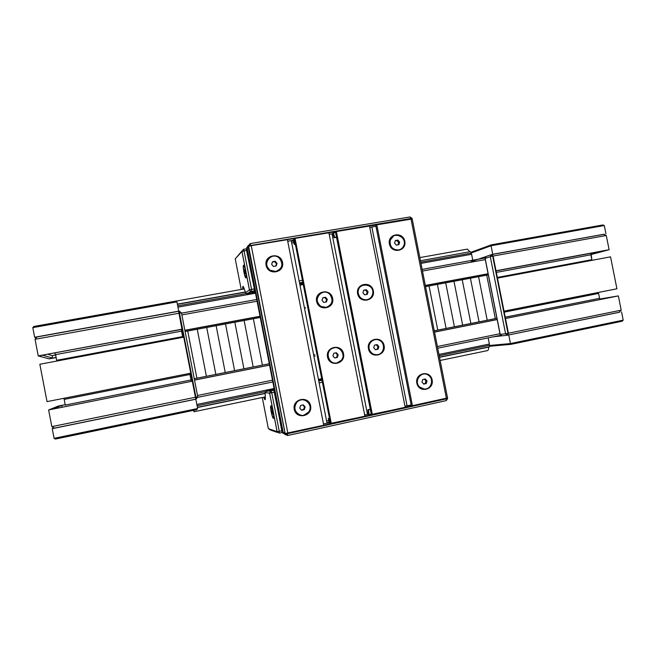 <?xml version="1.0" encoding="UTF-8"?>
<svg xmlns="http://www.w3.org/2000/svg" width="656" height="656" viewBox="0 0 656 656"><rect width="100%" height="100%" fill="white"/><g stroke="black" fill="none" stroke-linecap="round" stroke-linejoin="round"><path stroke-width="0.98" d="M194.52 380.054L269.542 365.056M313.896 356.183L315.06 355.946M434.526 332.051L497.166 319.521M497.174 319.579L434.543 332.108M315.069 356.003L313.904 356.241M269.55 365.113L194.529 380.119M184.877 330.427L260.038 316.405M304.482 308.115L305.655 307.902M425.35 285.573L488.113 273.872M184.853 330.271L260.014 316.258M304.45 307.976L305.622 307.754M425.326 285.434L488.08 273.732M327.188 307.082L326.048 307.393L320.915 306.475C315.708 301.563 315.913 297.012 321.53 292.83M322.006 300.333L322.875 297.734L325.524 297.242L327.303 299.349L326.442 301.94L323.793 302.441L322.006 300.333M325.77 302.072L326.573 299.636L324.802 297.537L322.818 297.906M327.303 299.349L326.573 299.636M325.524 297.242L324.802 297.537M326.13 307.361L320.997 306.45C311.174 300.899 322.531 286.18 330.05 294.659C333.592 300.53 332.28 304.761 326.13 307.361M367.811 299.497L366.86 299.743C362.309 300.095 359.406 297.98 358.168 293.404C357.791 289.542 359.299 286.82 362.678 285.229M362.907 292.756L363.744 290.19L366.335 289.706L368.09 291.797L367.253 294.355L364.662 294.839L362.907 292.756M366.433 294.511L367.221 292.1L365.474 290.026L363.695 290.362M368.09 291.797L367.221 292.1M366.335 289.706L365.474 290.026M366.966 299.71C362.407 300.063 359.504 297.947 358.266 293.363C356.249 281.809 375.175 282.761 372.649 294.044C371.862 297.111 369.968 298.997 366.966 299.71M400.217 249.436L398.446 250.002C392.337 249.854 389.549 246.631 390.082 240.342L393.567 235.98M394.568 243.04L395.388 240.522L397.921 240.088L399.643 242.162L398.832 244.68L396.29 245.123L394.568 243.04M397.971 244.827L398.676 242.646L396.962 240.58L395.273 240.867M399.643 242.162L398.676 242.646M397.921 240.088L396.962 240.58M398.561 249.952C392.444 249.805 389.656 246.582 390.189 240.293C392.657 230.379 408.048 236.939 403.62 245.984C402.571 248.157 400.882 249.477 398.561 249.952M336.085 363.014C328.213 364.064 324.843 351.698 332.125 348.475L334.363 347.77M332.895 355.888L333.765 353.264L336.405 352.731L338.184 354.822L337.332 357.438L334.683 357.971L332.895 355.888M334.626 357.905L336.561 357.52L337.414 354.912L335.683 352.879M337.332 357.438L336.561 357.52M338.184 354.822L337.414 354.912M337.02 362.891C328.853 364.966 324.482 351.895 332.207 348.459C339.045 344.589 346.565 354.527 341.235 360.357L337.02 362.891M278.808 270.223L275.758 271.502L270.19 270.338C265.787 266.385 265.491 262.252 269.296 257.915M271.625 264.327L272.519 261.719L275.233 261.252L277.053 263.384L276.16 266L273.445 266.467L271.625 264.327M275.725 266.074L276.496 263.81L274.684 261.678L272.396 262.072M277.053 263.384L276.496 263.81M275.233 261.252L274.684 261.678M275.823 271.461L270.256 270.288C261.145 264.688 271.404 250.83 279.251 258.079C283.622 264.089 282.482 268.55 275.823 271.461M376.987 354.724C373.092 354.83 370.476 352.969 369.139 349.156C368.393 344.146 370.361 340.989 375.052 339.677M373.707 347.68L374.543 345.097L377.126 344.58L378.881 346.647L378.045 349.23L375.462 349.755L373.707 347.68M375.404 349.689L377.143 349.336L377.971 346.762L376.273 344.753M378.045 349.23L377.143 349.336M378.881 346.647L377.971 346.762M377.758 354.617C373.576 355.068 370.738 353.248 369.238 349.14C367.303 343.031 374.371 337.209 379.685 340.489C385.662 343.449 384.285 353.609 377.758 354.617M300.825 415.207C294.511 412.435 293.224 408.073 296.947 402.112C298.734 400.349 300.858 399.586 303.318 399.824M299.743 408.139L300.62 405.465L303.326 404.891L305.138 406.991L304.253 409.664L301.555 410.238L299.743 408.139M301.375 410.025L303.597 409.549L304.482 406.892L302.842 404.998M304.253 409.664L303.597 409.549M305.138 406.991L304.482 406.892M303.933 415.191C296.906 417.077 291.649 407.163 297.02 402.12C303.146 395.224 314.224 404.76 308.615 412.066L303.933 415.191M424.243 389.049L419.471 386.974C414.789 382.71 418.118 373.756 424.276 374.01M421.98 382.071L422.784 379.496L425.309 378.955L427.023 380.988L426.22 383.563L423.694 384.104L421.98 382.071M423.522 383.899L425.154 383.547L425.957 380.988L424.416 379.152M426.22 383.563L425.154 383.547M427.023 380.988L425.957 380.988M425.957 388.901C423.546 389.352 421.423 388.713 419.594 386.983C413.247 381.185 421.513 370.115 428.327 375.207C433.665 378.463 432.042 387.893 425.957 388.901M326.95 422.874L329.181 422.39M447.49 397.946L287.385 433.247L285.204 433.559L282.744 432.681M330.403 423.087L329.886 423.186L329.222 420.873L328.713 420.775L328.303 418.503L329.435 418.175L328.303 418.503L329.025 418.684L329.878 423.177L329.369 423.063M371.255 414.133L368.377 414.51L367.852 409.787L370.345 409.483M330.107 423.153L328.795 418.717L328.295 418.618M369.066 414.608L368.549 409.877M370.304 409.262L367.852 409.787M246.763 248.386L248.64 246.295L250.764 245.729L412.157 218.973M293.576 240.686L291.354 241.064M293.74 242.171L293.478 239.793L294.413 239.342M336.479 237.07L334.076 237.784L332.772 233.233L335.569 232.454M295.29 243.835L294.79 243.917L293.896 239.448L294.79 243.917L294.159 244.319L293.732 242.162L294.15 241.826L294.61 244.057L294.159 244.311M334.076 237.784L336.536 237.365M334.667 237.382L333.371 232.823M243.622 260.03L243.483 259.145M250.485 293.56L246.935 293.937L245.656 292.797M255.094 291.059L254.011 291.248L254.364 288.886L246.246 248.854L254.364 288.886L254.462 290.944L250.535 293.552M245.984 277.808L245.91 277.849C244.762 278.349 242.367 265.147 243.622 265.213C244.721 264.68 247.082 277.291 245.984 277.808M244.262 269.805L245.049 271.281L244.983 273.519L244.598 269.747M244.483 271.789L245.09 271.682M275.889 425.227L275.684 424.358M265.114 392.534L266.779 390.5L274.413 390.008M273.421 418.413C272.207 418.372 269.69 405.761 270.912 405.818C272.043 405.244 274.766 418.479 273.495 418.413L273.421 418.413M279.374 433.108L282.129 432.509L282.055 430.738L273.855 390.271L274.438 390.148M271.846 412.042L272.002 410.287L272.732 414.026L271.846 412.042L272.461 411.911M255.389 292.592L250.83 293.412L252.937 291.986L255.192 291.576M299.579 283.072L302.859 282.482M302.957 282.998L299.677 283.589M272.092 390.14L274.347 389.672M318.66 380.505L321.924 379.824M321.989 380.16L318.718 380.833M282.096 432.509L274.528 392.173L273.855 390.271L271.067 390.845L266.779 390.5L269.485 389.943M343.539 353.748C345.687 364.154 329.509 367.467 327.516 356.971C325.392 346.499 341.596 343.301 343.539 353.748M384.113 345.589C386.245 355.888 370.419 359.119 368.442 348.746C366.343 338.389 382.186 335.265 384.113 345.589M373.338 290.821C375.462 301.104 359.603 304.097 357.627 293.732C355.536 283.392 371.411 280.506 373.338 290.821M332.674 298.357C334.814 308.746 318.595 311.813 316.61 301.334C314.495 290.87 330.731 287.927 332.674 298.357M404.785 241.277C406.892 251.428 391.353 254.175 389.393 243.942C387.319 233.725 402.874 231.084 404.785 241.277M282.547 262.433C284.712 272.937 268.091 275.873 266.09 265.286C263.958 254.717 280.596 251.896 282.547 262.433M432.14 379.898C434.247 390.09 418.799 393.444 416.839 383.161C414.756 372.92 430.221 369.672 432.14 379.898M310.6 405.826C312.773 416.363 296.25 419.947 294.241 409.311C292.1 398.709 308.64 395.24 310.6 405.826M284.491 432.64L283.269 432.903L247.148 247.894L248.378 247.681M248.198 246.763L285.073 433.518L248.198 246.763M283.269 432.903L282.752 432.73L246.656 247.845L248.485 245.311M250.108 243.622L410.041 216.964L410.992 218.94L412.198 218.948L447.54 397.954L412.452 405.818L411.279 405.711L375.749 225.287L376.765 224.664L412.452 405.818M411.148 404.998L404.949 406.113M336.356 231.42L369.467 225.885L405.203 407.401L371.321 414.469L335.487 232.027L336.356 231.42L372.337 414.617M368.336 414.141L364.679 414.928M295.028 238.333L328.894 232.667L364.933 416.24L330.468 423.423L294.323 238.915L295.028 238.333L331.321 423.612M329.279 422.751L323.49 423.948M287.853 433.14L251.24 245.656L287.402 239.604L323.744 425.268L285.073 433.518M247.148 247.894L246.746 248.321M369.787 227.517L375.921 226.181M329.214 234.323L332.904 233.692M287.722 241.277L293.527 240.219M251.24 245.656L248.542 246.402M447.556 398.036L446.506 398.823L410.992 218.94L376.765 224.664M619.756 312.133L508.006 335.109L508.408 333.232L493.099 256.061L492.016 254.52L493.099 256.061L496.018 270.764L609.121 249.723L590.851 254.61M489.384 346.278L511.09 344.318L622.118 321.235L623.2 320.144L510.458 343.555L489.45 345.499M511.09 344.318L510.458 343.555L508.769 335.027M623.2 320.144L621.552 311.895M501.692 335.839L493.501 336.782M471.156 253.003L491.057 245.754L604.283 225.525L602.872 224.951L491.352 244.844L470.819 252.363M491.352 244.844L491.057 245.754L492.746 254.274L604.356 234.241M471.18 261.588L485.776 256.635M492.041 254.512L492.746 254.274M604.283 225.525L605.931 233.766M590.876 254.79L591.04 253.241L591.851 259.678L590.876 254.79L496.346 272.42M592.073 260.317L591.851 259.678L592.073 260.317M610.539 256.84L616.927 288.788L504.029 311.141L497.478 278.119L610.539 256.84L616.927 288.788M598.592 293.429L599.568 298.332L598.592 293.429L504.226 312.149M600.133 299.497L599.568 298.332L600.133 299.497M599.871 299.12L618.354 295.905L505.473 318.439M599.822 299.029L618.354 295.905L621.199 310.157L619.133 312.322L621.199 310.157L508.408 333.232L507.621 335.191L507.99 333.314L505.579 333.748L507.596 335.2L501.856 335.847L500.11 334.371M606.275 235.496L603.454 234.323L606.275 235.496L609.121 249.723L606.275 235.496L492.681 256.135L491.647 254.577L490.286 256.685L492.681 256.135L507.99 333.314L508.408 333.232L505.489 318.504L618.354 295.905L621.199 310.157M590.826 254.364L604.16 250.797L496.043 270.912M35.539 337.668L34.653 337.258L178.719 311.157L179.104 313.117L195.824 399.217L52.226 428.671L53.111 428.065M176.923 301.875L175.685 301.161L33.776 326.475L32.8 327.623L176.923 301.875L178.719 311.157M32.8 327.623L34.653 337.258M54.087 438.331L55.424 439.061L196.751 409.672L197.628 408.524L54.087 438.331L52.226 428.671M197.628 408.524L195.824 399.217M65.223 404.736L61.73 405.433L62.074 407.204L61.73 405.433L53.202 408.983L48.626 409.967L192.323 381.193L48.626 409.967L58.269 406.064L65.215 404.678M65.288 405.08L64.198 399.406L65.288 405.08L191.019 379.963L191.298 381.333M63.796 398.307L64.198 399.406L63.796 398.307M47.027 401.628L39.844 364.252L183.77 337.168L190.765 373.166L47.027 401.628L39.844 364.252M56.67 360.308L55.58 354.634L56.67 360.308L182.606 336.626L182.745 337.356M54.833 353.018L55.58 354.634L54.833 353.018M56.121 357.438L52.619 358.094L52.152 355.65L52.619 358.094L49.192 358.873L52.619 358.094L42.87 355.24L38.245 355.929L181.966 329.361L178.612 311.297L36.843 336.987L35.039 339.291L36.982 336.963M56.145 357.569L49.192 358.873L38.245 355.929L35.039 339.291L181.458 312.805L179.121 311.215M51.832 426.638L54.514 428.122L51.832 426.638L48.626 409.967L51.832 426.638L195.439 397.257L192.323 381.193M54.514 428.122L195.677 399.176L195.439 397.257L195.939 397.159L196.169 399.069L197.759 396.724L195.939 397.159L179.113 311.206L36.843 336.987M189.748 373.371L191.019 379.963M181.245 329.492L182.606 336.626M35.039 339.291L38.245 355.929L182.212 329.148M55.645 355.003L52.152 355.65L55.621 354.855L52.152 355.65L47.97 354.297M488.154 337.873L489.376 344.047L438.954 354.461M439.192 355.691L489.466 345.286L489.376 344.047M489.466 345.286L489.343 346.811L439.487 357.151M489.253 346.999L439.52 357.315L489.343 346.811M420.447 260.744L470.36 251.633M470.516 251.773L471.205 253.109L420.734 262.179M420.972 263.392L471.59 254.274L471.205 253.109M471.59 254.274L472.771 260.202M172.659 301.703L244.253 288.919M419.824 257.595L467.441 249.1L469.745 251.748M194.004 410.246L194.037 411.73L193.512 410.353M488.646 347.131C488.704 349.164 488.318 350.32 487.498 350.599L487.4 350.616M488.31 274.872L486.703 275.167L495.313 318.603L496.92 318.283M487.203 320.226L495.313 318.603L486.703 275.167L478.577 276.693L487.203 320.226L478.577 276.693L470.418 278.21L479.06 321.85L487.203 320.226M470.877 323.482L479.06 321.85L470.418 278.21L462.218 279.743L470.877 323.482L462.218 279.743L453.985 281.285L462.652 325.13L470.877 323.482M454.395 326.778L462.652 325.13L453.985 281.285L445.711 282.826L454.395 326.778L445.711 282.826L437.396 284.384L446.096 328.435L454.395 326.778M434.28 330.788L446.096 328.435L437.396 284.384L429.04 285.942L437.765 330.099L429.04 285.942L425.555 286.59M260.252 317.471L253.364 318.759L262.408 365.105L269.28 363.736L194.266 378.742M253.183 366.95L262.408 365.105L253.364 318.759L244.122 320.481L253.183 366.95L244.122 320.481L234.84 322.219L243.917 368.795L253.183 366.95M234.602 370.656L243.917 368.795L234.84 322.219L225.508 323.957L234.602 370.656L225.508 323.957L216.136 325.712L225.246 372.526L234.602 370.656M215.84 374.404L225.246 372.526L216.136 325.712L206.714 327.475L215.84 374.404L206.714 327.475L197.243 329.238L206.386 376.29L215.84 374.404M194.258 378.709L206.386 376.29L197.243 329.238L187.723 331.018L196.882 378.184L187.723 331.018L185.09 331.51M196.029 397.684L196.513 397.577L196.029 397.684M197.776 397.323L272.839 381.956L197.776 397.323M437.716 348.197L500.618 335.323L437.716 348.205M313.642 354.912L314.814 354.675M434.288 330.821L496.928 318.316M181.868 314.921L257.078 301.211M422.489 271.059L485.284 259.612M197.513 395.494L272.494 380.185M437.38 346.507L499.979 333.724M256.734 299.48L181.523 313.158L256.742 299.489M422.161 269.411L485.03 257.98L422.161 269.403M329.378 423.071L328.713 420.775M329.476 418.372L328.443 418.389M329.443 420.84L329.025 418.684L329.517 418.577M287.385 433.247L287.476 433.723L285.253 434.026L287.541 435.527L287.476 433.723L446.506 398.823L446.277 400.611L287.566 435.51M285.737 434.912L282.752 432.73M248.591 246.353L285.253 434.026L282.843 433.206M294.372 244.467L295.331 244.04M294.372 241.769L294.118 239.391M250.764 245.729L250.075 243.614L248.509 245.852L410.902 218.489L412.173 218.842M246.656 247.845L248.509 245.852L248.599 246.328M250.51 293.552L247.943 294.019M249.854 292.699L249.616 292.068M247.074 293.847L247.886 293.913M241.211 289.46L235.233 258.825L241.941 251.51L249.436 289.903L245.606 292.65L243.843 287.804M243.794 287.656C242.991 285.688 242.638 285.959 242.72 288.484L243.269 288.689L243.417 286.779M243.294 289.083L244.114 288.542M242.72 288.484L243.384 286.721M247.566 294.044L251.666 291.444L250.649 291.346L249.436 289.903L251.568 289.386L244.057 250.936L241.941 251.51L243.45 249.329L241.982 251.478L249.477 289.886L250.649 291.346L246.935 293.937M255.053 290.838L251.666 291.444L251.568 289.386L254.659 288.837M241.916 251.002L235.242 258.874M247.156 250.412L244.057 250.936L243.474 249.305L246.312 248.845M246.246 248.854L243.515 249.313M243.622 265.68C244.581 264.68 246.918 276.627 245.902 277.39C244.934 278.267 242.646 266.557 243.622 265.68M265.344 397.987L265.122 392.682L269.575 393.108L277.094 431.648L268.353 428.639L262.285 397.511M265.327 399.184L264.507 397.552L264.073 397.954C264.934 400.275 265.36 400.332 265.344 398.126M263.81 397.192L264.073 397.954M265.319 397.388L264.343 397.085M268.345 428.589L270.452 430.024L277.488 432.476M266.139 390.763L270.42 391.107L269.624 393.108L277.144 431.656L279.349 433.124L277.094 431.648L279.276 431.345L271.74 392.747L269.575 393.108L271.067 390.845L271.74 392.747L274.823 392.108M282.154 432.501L279.349 433.124L279.276 431.345L282.351 430.672M273.634 418.143L273.495 414.354L271.141 406.015M271.051 406.244C272.24 406.392 274.577 418.38 273.339 417.995C272.142 417.724 269.846 405.974 271.051 406.244M299.874 284.589L303.154 283.999L299.874 284.597M299.538 282.859L302.818 282.269M291.395 241.277L293.601 240.908L291.387 241.269M291.715 242.917L293.814 242.556M299.144 280.875L302.432 280.292M269.673 389.959L274.216 389.016L269.665 389.959M318.529 379.857L321.801 379.184L318.529 379.857M326.918 422.702L329.132 422.218L326.926 422.71M318.75 380.972L322.014 380.3M319.128 382.915L322.399 382.235M326.59 421.013L328.672 420.562M407.04 405.654L371.895 227.165M367.467 414.321L332.026 233.848M327.016 423.177L291.272 240.678M502.135 335.815L500.11 334.396L485.055 258.439L486.342 256.398M485.063 258.489L485.907 256.545L491.647 254.577L603.602 234.29M500.208 334.388L485.145 258.407L490.286 256.685L505.579 333.748L500.208 334.388M603.454 234.323L492.115 254.503M591.851 259.678L497.346 277.447M599.568 298.332L505.227 317.176M619.043 312.338L508.064 335.101M178.621 311.305L179.695 311.198M197.751 396.716L181.458 312.805M64.198 399.406L189.953 374.469M55.58 354.634L181.54 331.141M197.431 407.524L265.155 393.477L197.431 407.524M265.147 393.297L197.399 407.343M197.095 405.785L269.591 390.779M321.702 378.684L318.431 379.357M274.118 388.508L196.841 404.473M177.948 307.156L255.512 293.191M299.989 285.18L303.269 284.589M177.399 304.327L245.418 292.133M177.366 304.154L245.36 291.969L177.366 304.163M249.485 292.953L177.694 305.86M285.204 433.559L287.541 435.527L446.277 400.611L447.646 398.495M412.083 218.391L410.041 216.964L250.075 243.614L248.64 246.295M250.305 292.387L250.075 291.756M243.917 265.409L243.852 265.418C243.417 265.278 244.245 264.54 245.803 272.297L246.123 277.57M263.835 397.192L264.95 399.447L265.319 399.25M250.822 293.421L255.397 292.601M619.133 312.322L508.039 335.109M54.423 428.147L195.677 399.176M487.498 350.599L440.135 360.464M265.295 396.888L194.037 411.73"/></g></svg>
